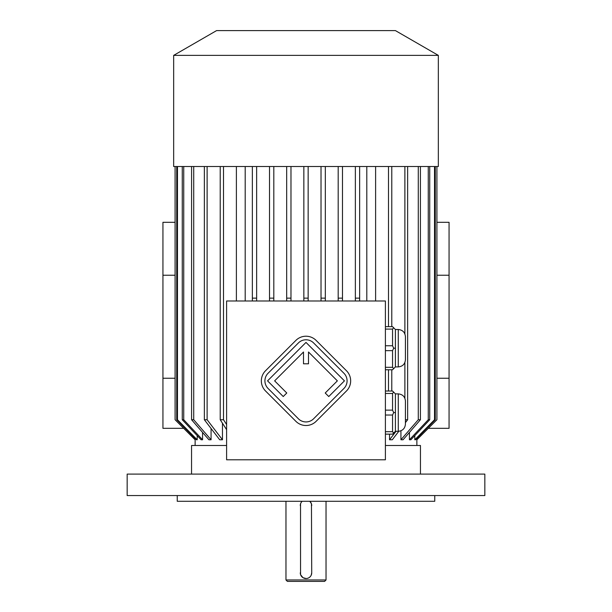 <?xml version="1.0" encoding="UTF-8"?>
<svg xmlns="http://www.w3.org/2000/svg" width="612" height="612" viewBox="0 0 612 612"><rect width="100%" height="100%" fill="white"/><g stroke="black" fill="none" stroke-linecap="round" stroke-linejoin="round"><path stroke-width="0.92" d="M385.399 459.796L385.399 300.989L226.601 300.989L226.601 459.796L385.399 459.796M434.757 495.559L434.757 501.282L177.243 501.282L177.243 495.559M127.166 474.101L484.834 474.101L484.834 495.559L127.166 495.559L127.166 474.101M326.028 579.969L324.597 581.4L287.403 581.4L285.972 579.969L326.028 579.969L326.028 501.282M300.523 503.928L300.546 574.538M300.599 574.714L302.909 577.636M303.093 577.743L306.23 578.531M300.813 503.163L300.538 503.867M311.187 575.226L311.722 572.817L311.454 503.852M311.401 503.676L309.787 501.282A5.722 5.722 0 0 1 311.722 505.573M306.536 578.516L307.637 578.302M307.691 578.286L308.264 578.072M302.213 501.282A5.722 5.722 0 0 0 300.278 505.573M300.278 572.817A5.722 5.722 0 0 0 306 578.539A5.722 5.722 0 0 0 311.722 572.817M395.413 366.902L398.274 366.902L398.274 329.508L395.413 329.508L395.413 366.902L392.552 369.763L385.399 369.763M395.413 329.508L392.552 326.647L385.399 326.647M385.399 345.749L392.552 345.749L393.669 348.205L392.552 350.653L392.552 367.315L385.399 367.315M392.552 350.653L385.399 350.653M392.552 367.315L393.669 368.646M393.669 348.205L395.413 348.205M392.552 345.749L392.552 329.095L385.399 329.095M393.669 327.764L392.552 329.095M395.413 431.284L398.274 431.284L398.274 393.883L395.413 393.883L395.413 431.284L392.552 434.145L385.399 434.145M395.413 393.883L392.552 391.022L385.399 391.022M385.399 410.132L392.552 410.132L392.552 393.478L385.399 393.478M393.669 392.139L392.552 393.478M392.552 410.132L393.669 412.58L392.552 415.035L385.399 415.035M395.413 412.58L393.669 412.58M392.552 415.035L392.552 431.689L385.399 431.689M392.552 431.689L393.669 433.028M245.198 300.989L245.198 166.51M366.802 166.51L366.802 300.989M375.615 166.51L375.615 300.989M236.385 166.51L236.385 300.989M222.462 423.213L222.462 439.768L219.7 439.768L204.354 419.74L207.116 419.74L222.462 439.768M211.071 428.499L211.071 439.768L208.922 439.768L191.579 419.74L193.721 419.74L211.071 439.768M202.564 432.424L202.564 439.768L201.096 439.768L182.269 419.74L183.738 419.74L202.564 439.768M197.202 435.622L197.202 439.768L196.46 439.768L176.73 419.74L177.472 419.74L197.202 439.768M195.144 438.437L195.121 445.49M416.856 438.437L416.879 445.49M414.798 439.768L415.54 439.768L435.27 419.74L434.528 419.74L414.798 439.768L414.798 435.622M409.436 432.424L409.436 439.768L410.904 439.768L429.731 419.74L429.731 166.51M400.929 439.768L403.078 439.768L420.421 419.74L418.279 419.74L400.929 439.768L400.929 430.772M389.538 434.145L389.538 439.768L392.3 439.768L398.817 431.261M436.907 275.239L449.063 275.239L449.063 378.247L436.907 378.247M183.677 428.323L162.937 428.323L162.937 275.239L175.093 275.239M162.937 378.247L175.093 378.247M449.063 275.239L449.063 222.309L436.907 222.309M428.323 428.323L449.063 428.323L449.063 378.247M191.548 474.101L191.548 445.49L226.601 445.49M385.399 445.49L420.452 445.49L420.452 474.101M162.937 275.239L162.937 222.309L175.093 222.309M223.51 166.51L223.51 419.74L226.601 424.537M220.221 166.51L220.221 419.74L223.51 419.74M226.601 429.655L220.221 419.74M204.354 166.51L204.354 419.74M207.116 166.51L207.116 419.74M193.721 166.51L193.721 419.74M191.579 166.51L191.579 419.74M183.738 166.51L183.738 419.74M182.269 166.51L182.269 419.74M177.472 166.51L177.472 419.74M176.73 166.51L176.73 419.74M195.121 439.768L175.093 419.74L175.093 166.51L175.116 419.74L195.144 439.768M416.879 439.768L436.907 419.74L436.907 166.51L436.907 419.74L416.856 439.768M434.528 166.51L434.528 419.74M435.27 166.51L435.27 419.74M428.262 166.51L428.262 419.74L429.731 419.74M409.436 439.768L428.262 419.74M418.279 166.51L418.279 419.74M420.421 166.51L420.421 419.74M407.646 166.51L407.646 419.74L405.427 422.624M404.884 166.51L404.884 333.923M404.884 362.488L404.884 398.305M405.427 419.74L407.646 419.74M389.538 439.768L396.041 431.284M391.779 166.51L391.779 326.647M391.779 369.763L391.779 391.022M388.49 166.51L388.49 326.647M388.49 369.763L388.49 391.022M342.483 166.51L342.483 300.989M338.191 166.51L338.191 300.989M338.191 298.128L342.483 298.128M325.316 166.51L325.316 300.989M321.025 166.51L321.025 300.989M321.025 298.128L325.316 298.128M256.642 166.51L256.642 300.989M252.351 166.51L252.351 300.989M252.351 298.128L256.642 298.128M273.809 166.51L273.809 300.989M269.517 166.51L269.517 300.989M269.517 298.128L273.809 298.128M290.975 166.51L290.975 300.989M286.684 166.51L286.684 300.989M286.684 298.128L290.975 298.128M355.358 166.51L355.358 298.128L359.649 298.128L359.649 166.51M355.358 298.128L355.358 300.989M359.649 300.989L359.649 298.128M308.15 166.51L308.15 300.989M303.85 166.51L303.85 300.989M303.85 298.128L308.15 298.128M173.663 166.51L438.337 166.51L438.337 55.378L173.663 55.378L173.663 166.51M173.663 55.378L216.587 30.6L395.413 30.6L438.337 55.378M398.274 431.284C402.619 430.856 405.006 428.469 405.427 424.124L405.427 401.036C405.006 396.691 402.619 394.312 398.274 393.883M398.274 366.902C402.619 366.481 405.006 364.094 405.427 359.749L405.427 336.661C405.006 332.316 402.619 329.929 398.274 329.508M346.469 390.984A14.306 14.306 0 0 0 346.469 370.75L316.113 340.402A14.306 14.306 0 0 0 295.887 340.402L265.531 370.75A14.306 14.306 0 0 0 265.531 390.984L295.887 421.331A14.306 14.306 0 0 0 316.113 421.331L346.469 390.984M343.936 388.452A10.733 10.733 0 0 0 343.936 373.274L313.589 342.927A10.733 10.733 0 0 0 298.411 342.927L268.064 373.274A10.733 10.733 0 0 0 268.064 388.452L298.411 418.799A10.733 10.733 0 0 0 313.589 418.799L343.936 388.452M325.224 393.003L328.759 396.545L344.441 380.863L306 342.422L267.559 380.863L283.241 396.545L286.776 393.003L274.643 380.863L303.498 352.007L303.498 363.811L308.502 363.811L308.502 352.007L337.357 380.863L325.224 393.003M285.972 579.969L285.972 501.282"/></g></svg>
